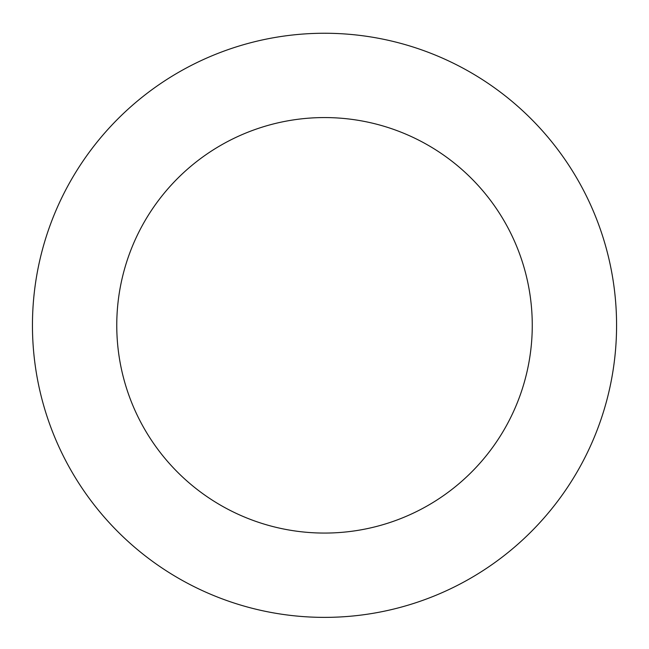 <?xml version="1.0" encoding="UTF-8"?>
<svg xmlns="http://www.w3.org/2000/svg" width="649" height="649" viewBox="0 0 649 649"><rect width="100%" height="100%" fill="white"/><g stroke="black" fill="none" stroke-linecap="round" stroke-linejoin="round"><path stroke-width="0.97" d="M470.306 578.389A292.066 292.066 0 0 0 470.785 72.518A292.066 292.066 0 0 0 32.45 325.035A292.066 292.066 0 0 0 470.306 578.389M428.218 505.336A207.753 207.753 0 0 0 428.559 145.498A207.753 207.753 0 0 0 116.763 325.117A207.753 207.753 0 0 0 428.218 505.336"/></g></svg>
